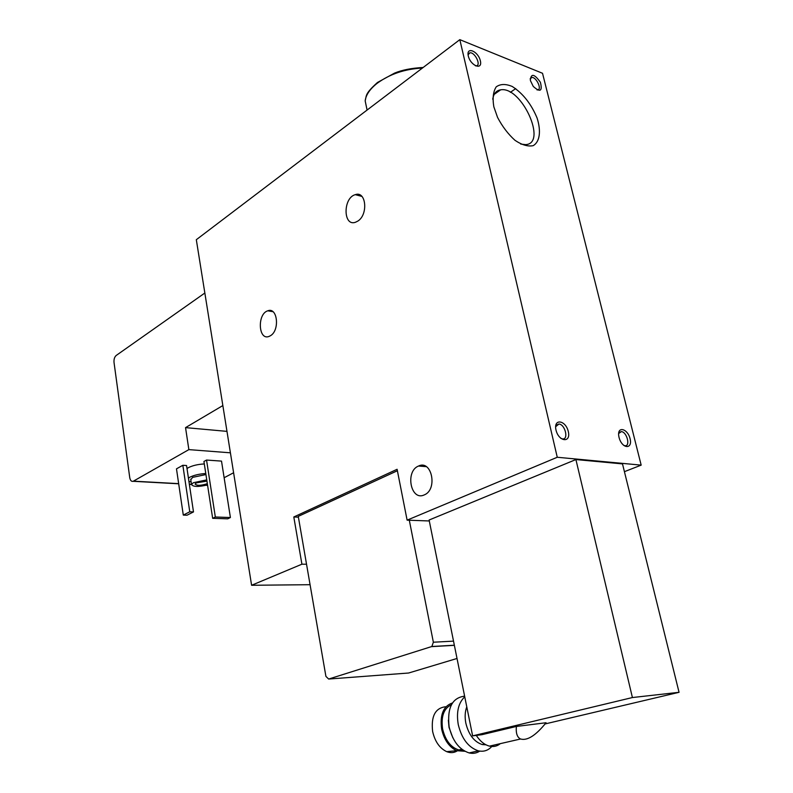 <?xml version="1.0" encoding="UTF-8"?>
<svg xmlns="http://www.w3.org/2000/svg" width="793" height="793" viewBox="0 0 793 793"><rect width="100%" height="100%" fill="white"/><g stroke="black" fill="none" stroke-linecap="round" stroke-linejoin="round"><path stroke-width="1.19" d="M500.314 743.636C497.171 746.253 493.553 747.075 489.469 746.134C484.483 744.796 480.082 741.217 476.266 735.408M516.372 726.447C515.777 733.168 517.165 737.341 520.555 738.997C527.286 740.93 535.79 735.517 546.06 722.74L516.372 726.447L481.936 734.685L472.628 735.874L632.408 697.543L679.056 692.309L622.495 463.895L575.906 459.553L429.102 520.02L472.628 735.874M492.74 99.254C493.603 93.653 496.24 90.511 500.651 89.837C521.536 85.951 547.844 143.791 525.521 144.633L520.743 144.068M545.128 723.93L679.056 692.309M301.915 564.2L293.806 516.977L397.105 469.287L407.116 520.149L557.261 457.264L459.821 39.65L196.317 239.704L251.599 585.274L301.915 564.2L306.534 564.22M251.599 585.274L310.073 584.699M293.806 516.977L298.396 517.145M409.307 520.228L433.365 642.221L431.848 646.503L328.659 679.046L325.913 676.389L298.267 516.382L397.392 470.735M407.116 520.149L429.291 520.971M624.418 471.676L641.17 465.134L542.521 73.283L459.821 39.65M557.261 457.264L641.17 465.134M556.012 430.093C553.227 418.308 565.617 419.894 568.294 431.511C571.158 443.208 558.748 441.909 556.012 430.093M619.036 437.409L618.718 435.724C617.39 425.831 627.719 428.666 630.088 438.737C632.715 448.868 623.12 449.244 619.521 439.015L619.036 437.409M468.296 56.006C465.957 46.123 478.129 51.059 480.36 60.793C482.778 70.627 470.586 65.898 468.296 56.006M530.448 80.658L530.368 80.331C530.983 73.134 534.323 73.779 540.39 82.274C542.61 91.254 540.221 92.632 533.243 86.407L530.448 80.658M493.831 106.768C492.403 98.183 493.196 91.552 496.21 86.863C500.383 83.86 505.736 83.741 512.268 86.496C522.944 93.415 531.221 103.923 537.089 118.028C541.252 131.172 539.805 141.878 533.183 145.654C527.96 146.755 521.903 144.97 514.994 140.321C508.135 134.136 502.316 126.493 497.548 117.384L493.831 106.768M424.205 494.931C410.734 501.404 404.926 471.24 418.526 466.036C431.759 459.375 437.954 489.489 424.344 494.872L424.205 494.931M270.413 335.746L269.025 336.43C258.31 340.792 257.051 313.889 267.786 310.806C277.491 306.722 280.048 330.413 270.413 335.746M357.782 221.118L355.472 222.258C343.032 226.808 342.893 197.834 355.294 194.662C366.148 190.558 368.467 214.665 357.782 221.118M204.852 293.014L116.204 355.462C114.509 356.989 113.786 359.318 114.023 362.46L129.745 477.614C130.29 480.489 131.43 481.718 133.165 481.301L188.863 449.621L185.542 427.625L222.853 405.56M185.542 427.625L226.976 431.372M224.191 477.703L233.598 472.757M230.406 517.522L227.72 518.83L212.663 518.325L203.93 461.486L206.547 460.049L221.515 461.11L230.406 517.522L215.329 517.006L206.547 460.049M229.732 513.269L222.585 467.929M193.492 511.921L187.009 515.222L183.292 515.093L176.482 468.841L182.846 465.283L186.553 465.531L193.492 511.921L189.765 511.782L182.846 465.283M187.009 468.574L188.417 467.642C192.56 465.55 197.853 464.311 204.307 463.935M188.863 449.621L230.406 452.813M205.774 473.52C199.321 473.917 194.007 475.156 189.854 477.217L188.437 478.129M188.922 481.391L191.133 481.946M205.932 474.551L192.6 477.376L190.806 479.775M206.755 479.874L193.403 482.699L191.509 484.464C193.006 486.922 198.349 487.061 207.518 484.89M206.943 481.123L196.367 482.868L195.118 484.027C196.872 485.841 200.946 485.722 207.34 483.671M530.16 78.983L531.716 77.506C536.207 76.594 542.382 89.629 537.595 89.916L537.03 89.916M468.078 54.796L469.852 52.844C474.749 51.743 481.5 65.393 476.276 65.839L475.443 65.829M328.659 679.046L408.643 673.009L457.016 658.477M183.292 515.093L189.765 511.782M212.663 518.325L215.329 517.006M618.649 433.513L621.365 431.6C627.005 431.947 630.673 446.776 624.834 445.716L623.744 445.388M555.645 426.703L558.956 424.017C565.24 424.424 568.888 440.046 562.396 438.886L560.829 438.351M632.408 697.543L575.906 459.553M486.03 744.825L482.233 744.548C474.155 741.861 468.683 734.724 465.838 723.157C464.678 717.08 464.995 711.648 466.77 706.86M492.681 745.39C488.904 750.277 484.126 752.091 478.348 750.832C468.425 747.512 461.724 738.749 458.255 724.564C456.203 712.104 458.374 702.856 464.748 696.819M479.755 751.11C476.573 753.231 473.034 753.836 469.139 752.934C459.226 749.643 452.565 740.949 449.135 726.854C446.994 707.951 452.149 697.721 464.619 696.155M452.872 737.857L449.007 727.369L448.352 720.193M463.102 750.178L458.82 749.98C450.771 747.363 445.369 740.355 442.613 728.975C440.868 716.456 443.802 708.367 451.425 704.729M464.886 751.268L456.679 750.693C449.135 747.065 444.12 739.859 441.632 729.084C439.768 714.741 443.386 706.028 452.466 702.955M457.204 750.902C454.032 752.894 450.533 753.152 446.717 751.655C439.629 748.275 434.931 741.544 432.631 731.473C430.966 716.416 435.179 708.189 445.25 706.791L445.934 706.821M133.462 481.163L178.663 483.641M189.349 484.226L191.49 484.345M206.567 485.167L207.578 485.227M433.365 642.221L453.517 641.131M431.521 646.642L454.369 645.333M422.411 68.049C404.896 68.971 389.809 74.056 377.141 83.324C369.875 89.084 365.89 94.932 365.176 100.889L366.802 108.74M520.555 738.997L489.469 746.134M500.651 89.837L494.257 94.317M355.294 194.662L361.935 196.436M267.786 310.806L272.951 311.699M418.526 466.036L426.267 466.641M133.165 481.301L178.683 483.789M189.368 484.374L191.5 484.493L190.707 479.15M206.111 485.286L207.597 485.375M531.716 77.506L530.388 78.428M515.708 88.618L510.365 92.325M469.852 52.844L468.356 53.954M431.848 646.503L454.339 645.215M621.365 431.6L619.174 432.522M558.956 424.017L556.309 425.187M484.582 744.003L482.233 744.548M478.348 750.832L469.139 752.934M461.863 749.276L458.82 749.98M446.717 751.655L456.679 750.693M367.08 110.058L365.176 100.889C366.683 95.279 364.691 94.06 377.478 82.472L394.508 73.134C401.972 70.002 411.527 68.119 423.175 67.474"/></g></svg>

